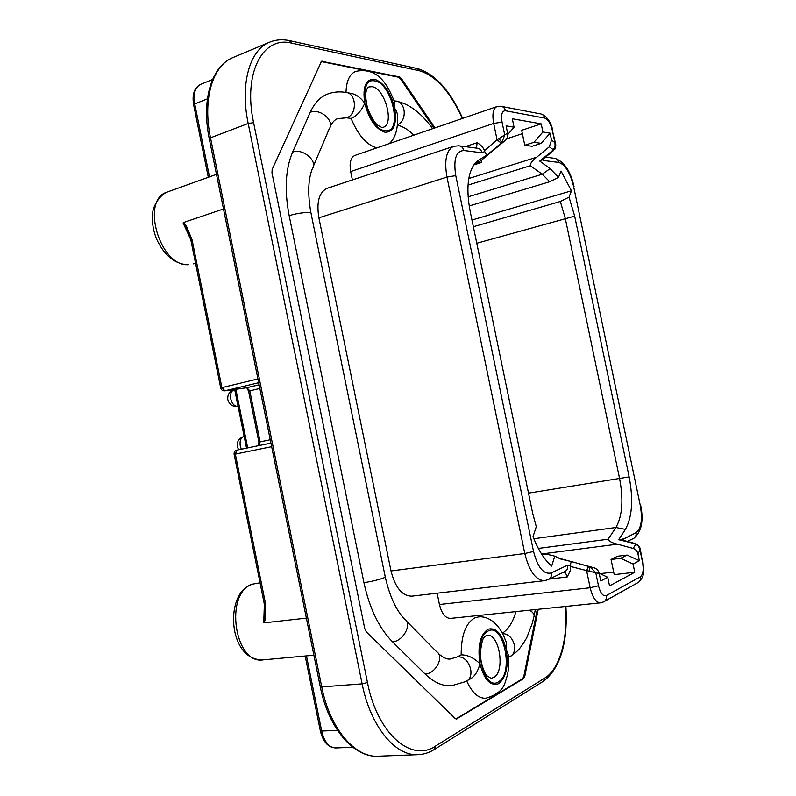 <?xml version="1.0" encoding="UTF-8"?>
<svg xmlns="http://www.w3.org/2000/svg" width="796" height="796" viewBox="0 0 796 796"><rect width="100%" height="100%" fill="white"/><g stroke="black" fill="none" stroke-linecap="round" stroke-linejoin="round"><path stroke-width="1.19" d="M330.26 126.455C332.37 122.216 334.827 119.619 337.613 118.644L346.628 117.808L351.086 118.455C358.24 135.429 366.866 145.23 376.946 147.857M397.483 125.231C402.925 126.355 408.378 129.658 413.85 135.171M515.917 611.607C512.982 622.094 508.475 629.278 502.385 633.178M505.251 639.835C499.142 622.8 487.172 615.477 478.107 617.009L475.013 617.815C465.779 622.84 461.163 635.188 461.173 654.869L457.222 656.939L450.238 659.018C447.014 659.496 443.064 657.675 438.397 653.546M453.63 146.345L458.635 145.787C461.302 145.966 463.033 147.549 463.819 150.514C455.969 151.061 453.282 159.429 455.77 175.627L446.964 177.08C444.108 160.225 446.337 149.976 453.63 146.345L327.226 188.294C319.116 192.125 316.33 201.965 318.878 217.815L391.015 570.971C395.234 587.597 402.129 596.005 411.701 596.174L544.494 580.682C535.778 580.324 529.211 571.269 524.793 553.518L446.964 177.08L318.878 217.815M635.636 543.698L619.587 539.36L618.691 539.708L625.397 529.41L615.915 527.519L608.124 539.22C608.92 541.29 612.024 542.942 617.447 544.175L633.178 548.464C635.556 549.2 637.128 550.961 637.894 553.747L640.044 550.255L640.024 548.006L637.447 544.444L635.715 544.404C637.984 545.17 639.427 547.131 640.044 550.255L642.571 562.374C643.805 569.687 643.088 574.473 640.452 576.742L606.333 595.587C606.781 598.652 605.776 600.791 603.318 602.015L600.473 602.841L450.417 618.402C445.362 618.243 441.71 613.607 439.442 604.512L437.123 593.209M499.082 138.832L501.938 142.434L504.714 134.932L497.072 139.827L493.669 123.44C492.047 114.176 493.092 108.574 496.823 106.634L354.907 155.439C350.648 157.518 349.245 162.891 350.678 171.548L352.399 179.936M351.086 118.455C356.877 115.918 361.434 110.853 364.757 103.261C360.339 97.172 355.344 93.809 349.772 93.152L347.155 92.674M346.001 92.406C346.36 81.053 349.573 74.058 355.643 71.401C378.03 66.745 387.722 84.774 394.627 102.276L394.637 108.196C396.886 111.48 397.861 114.594 397.562 117.549M346.628 117.808C357.892 114.425 356.479 92.097 344.996 92.306C338.967 91.401 333.166 91.988 327.594 94.057C320.281 96.873 314.51 102.953 310.261 112.306L292.6 152.145C285.456 169.031 284.311 190.214 289.177 215.686L363.931 582.622C369.493 608.343 379.025 628.084 392.518 641.835L425.134 674.043C433.82 682.421 442.596 686.331 451.471 685.754L465.302 681.694C476.665 677.615 469.332 655.207 457.222 656.939M321.106 61.541L363.792 70.177M369.384 71.312L398.587 77.242L400.468 78.794L434.089 128.216M537.29 609.388L523.778 676.59L522.634 678.69L455.939 718.957M466.695 680.948C471.958 692.58 478.237 698.361 485.54 698.281C496.843 695.157 503.47 689.545 505.43 681.446C508.385 673.496 509.44 664.769 508.574 655.267M434.964 127.907L401.353 78.466L399.473 76.913L321.534 61.262L272.172 169.409L271.963 172.851L364.777 628.74L366.349 631.954L455.143 718.46L456.446 719.027L523.589 678.62L524.733 676.52L538.205 609.298M264.73 610.154L263.755 622.661L264.262 622.83L306.38 618.124M264.103 602.91L264.73 610.164M234.124 454.367C233.905 452.198 234.83 450.785 236.909 450.138L270.929 443.113L236.909 450.138L235.337 454.118L234.124 454.367L264.123 603.02L265.396 603L265.575 617.845L264.262 622.83M223.497 208.96L183.488 222.532L186.582 226.472L192.095 239.924L190.98 240.651M183.488 222.532L183.1 222.91L187.269 230.691C187.916 232.711 187.438 229.079 190.95 240.501L220.721 388L221.915 387.652L224.94 390.826L246.889 387.722L249.785 390.816L260.123 441.87L259.088 445.551M466.954 680.769L469.391 679.396C474.247 677.217 477.779 672.003 479.958 663.764C473.938 657.854 467.68 654.889 461.173 654.869M505.231 639.835C506.564 642.014 506.873 645.188 506.147 649.357L508.535 655.267M486.446 635.487L487.172 635.308C498.973 633.158 505.37 669.804 494.415 677.078L491.152 678.391L486.903 675.764C484.625 673.744 480.028 662.272 480.396 652.222C482.804 633.477 484.515 638.72 485.978 635.715M381.622 127.35L377.831 125.28C374.458 122.853 370.986 116.942 367.394 107.55C363.553 90.356 367.583 87.679 368.936 86.933L372.08 86.694C384.876 88.167 394.746 124.315 383.204 127.29L382.259 127.43M465.262 146.653L477.152 142.723C480.973 144.952 483.401 147.578 484.436 150.613L484.714 151.479C485.64 153.956 486.595 155.011 487.58 154.633L478.326 160.374L474.854 163.429C467.63 173.17 466.048 189.09 470.137 211.189L532.693 513.34L536.295 526.703L533.012 536.623C538.235 550.026 544.454 559.857 551.678 566.105L554.772 556.145L561.021 559.11L572.085 561.747C570.991 561.697 570.523 562.991 570.662 565.618L570.483 570.235L567.23 576.971L549.359 579.07M507.778 134.544L514.047 127.201L506.097 125.877L507.619 133.181C508.047 136.176 507.291 138.564 505.361 140.335L481.64 160.096L473.62 165.09M514.047 127.201L512.296 118.753L541.21 123.887L542.902 131.997L550.086 133.191L551.519 140.056L549.33 146.772L536.773 157.17C532.345 160.523 530.196 163.369 530.325 165.727L542.255 174.215L550.106 168.613L539.748 161.1L540.763 161.1L553.598 150.514M554.941 149.071L555.827 144.842L554.912 142.653L555.101 146.474L553.329 149.777L554.931 149.101M625.397 529.41C632.173 517.131 633.427 499.629 629.148 476.904L574.672 216.134L569.05 197.169L571.458 190.811L561.011 171.05L558.523 177.349L550.106 168.613M637.894 553.747L639.347 560.722L627.069 555.071L617.527 556.255L611.059 559.479L614.223 574.642L634.77 572.264L633.059 564.026L620.681 558.304L611.059 559.479M600.065 573.667L613.686 572.075M627.069 555.071L620.681 558.304M639.347 560.722L633.059 564.026M634.77 572.264L609.537 585.886L607.746 577.299L600.761 580.961L599.219 573.528C598.473 570.633 596.821 568.742 594.264 567.876L557.548 557.827M588.95 571.19L595.766 572.732L590.184 566.901L588.95 571.19L570.752 566.533M554.772 556.145L546.713 554.195L542.066 554.802M558.523 177.349L549.728 181.737L542.255 174.215L468.108 196.851M549.728 181.737L469.172 205.965M473.351 226.721L560.324 201.478L569.05 197.169M533.847 538.743L615.915 527.519C622.353 516.126 623.576 499.858 619.616 478.704L565.26 218.313L560.324 201.478M473.968 164.871L481.729 162.394L481.291 160.314M506.644 138.832L522.375 133.678M541.19 143.37L532.086 146.285L524.783 145.24L533.957 142.295L541.19 143.37L550.086 133.191M478.535 162.026L481.729 162.394M541.21 123.887L521.669 130.315L524.783 145.24M542.902 131.997L533.957 142.295M571.458 190.811L471.958 220.024M607.746 577.299L599.149 573.239M394.637 108.196C397.085 124.206 393.871 132.226 384.985 132.255C375.722 129.111 368.976 119.44 364.757 103.261C362.379 86.684 365.772 78.714 374.936 79.341C384.12 83.013 390.687 92.634 394.637 108.196M374.836 80.903L373.752 80.764C356.29 78.376 367.941 129.698 385.075 130.663L386.15 130.733C402.826 131.798 391.781 83.112 374.836 80.903M313.316 166.404L329.216 128.892C335.215 121.181 320.251 107.957 310.261 112.306M456.108 718.868L457.113 718.818M523.589 678.62L522.634 678.69M523.778 676.59L524.733 676.52M401.353 78.466L400.468 78.794M398.587 77.242L399.473 76.913M322.36 61.202L321.425 61.571M462.357 118.495C450.128 91.59 435.82 75.68 419.432 70.764L291.853 43.183C262.959 35.472 242.83 72.844 253.586 122.664L367.473 682.52C377.224 733.584 411.303 762.926 435.541 746.051L544.912 677.973C559.797 668.958 568.036 638.442 565.588 606.452M419.432 70.764L417.184 68.526L290.023 40.765M253.586 122.664L248.193 123.479C239.885 84.048 249.685 49.84 269.605 42.188C275.764 39.661 282.351 39.143 289.386 40.626L291.853 43.183M435.541 746.051L434.118 749.603C429.044 752.737 423.671 754.419 418.019 754.668C395.254 756.339 370.399 726.201 362.13 683.854L248.193 123.479L210.512 137.827L209.298 138.882M320.241 686.56L209.249 138.633C201.179 100.117 211.617 65.899 233.019 57.541C212.641 65.401 202.393 99.192 210.512 137.827L321.743 686.898L362.13 683.854L367.473 682.52M434.616 749.295L543.598 681.097L544.912 677.973M208.303 177.289L193.617 104.764C191.975 94.356 194.294 87.58 200.592 84.416C195.02 87.311 193.07 93.838 194.741 103.968L193.667 104.992M207.408 98.863L194.741 103.968L209.497 176.861M320.281 686.759L321.743 686.898C329.793 728.38 354.877 757.872 378.17 756.2C353.703 757.832 328.3 728.061 320.281 686.759M306.46 655.884L321.713 731.255C324.35 742.011 329.046 747.573 335.803 747.951C328.27 747.643 323.126 742.011 320.38 731.056L337.534 730.42M320.34 730.867L305.186 656.003M256.093 583.329L252.133 584.373C224.253 592.99 234.462 664.799 263.078 659.884C227.507 660.959 224.233 591.796 252.461 584.174L260.043 582.801M263.755 622.661L264.352 604.303M271.655 446.685L235.337 454.118L265.396 603M258.6 445.66L258.889 442.128L270.252 439.76M259.854 388.438L248.581 391.204M246.501 387.771L259.118 384.796M258.7 382.727L224.79 390.856L246.74 387.751L248.571 391.164L258.889 442.128M220.731 388.05L220.721 388C221.328 390.03 222.681 390.985 224.79 390.856M192.095 239.924L221.915 387.652L257.924 378.926M185.826 227.696L186.582 226.472M264.401 617.079L265.575 617.845M190.751 239.626L183.1 222.91M167.269 192.045C140.006 199.438 160.105 267.446 188.533 264.64L187.796 264.779C174.642 263.964 164.235 255.377 156.583 239.049C153.011 230.064 151.728 221.268 152.732 212.651C152.812 208.423 157.797 196.164 167.269 192.045L216.482 174.344M235.855 389.294L247.695 447.909M230.731 398.876C232.153 404.04 234.601 406.547 238.084 406.398C232.81 406.995 229.387 404.756 227.825 399.691C227.318 394.677 229.447 391.363 234.213 389.751C231.208 390.926 230.044 393.97 230.731 398.876M244.163 436.497L243.934 436.546C240.79 437.73 239.556 440.885 240.253 445.999L241.357 449.223M292.6 152.145C302.788 147.907 318.32 161.25 312.271 168.881C308.062 179.707 307.624 194.413 310.947 212.99M363.931 582.622C373.244 581.518 387.702 577.369 385.174 576.553L311.087 213.646C312.967 211.338 298.042 212.701 289.177 215.686M385.264 577.01C389.533 595.836 395.94 609.865 404.507 619.099C412.607 623.606 403.363 641.347 392.518 641.835M425.134 674.043C435.87 673.754 444.646 656.282 436.516 651.645L406.378 621.009M479.958 663.764C477.381 646.163 480.087 634.631 488.097 629.188C496.216 627.258 502.236 633.974 506.147 649.357C508.773 666.252 506.216 677.714 498.475 683.734C490.306 686.331 484.137 679.675 479.958 663.764M488.057 631.059L487.112 631.636C471.819 640.631 483.55 692.261 498.505 681.824L499.44 681.187C513.997 671.177 502.893 622.223 488.057 631.059M508.734 657.247L509.132 657.018C519.47 653.287 513.937 633.437 502.634 633.676M529.569 610.194C533.38 612.512 534.783 614.83 533.788 617.169L532.305 623.268L526.713 637.845C522.504 645.058 518.992 649.775 516.186 652.014L510.813 656.053M397.532 124.723C407.711 120.604 405.751 100.873 395.164 101.032L394.159 100.853M476.436 148.106L477.152 142.723M507.619 133.181L504.714 134.932L502.047 122.126L493.669 123.44L350.678 171.548M487.58 154.633L501.191 143.061L497.072 139.827L484.436 150.613M573.598 186.463L640.253 505.331L573.598 186.463C570.145 172.613 565.18 164.593 558.712 162.414C558.006 159.807 556.434 158.414 553.986 158.245L545.568 157.14M640.253 505.331C642.661 519.519 641.258 528.634 636.044 532.683C636.452 535.579 635.447 537.579 633.039 538.693L627.318 541.449M600.473 602.841C595.975 602.562 592.542 597.537 590.154 587.766L586.692 571.12C587.269 568.324 588.115 566.832 589.239 566.643L572.085 561.747M439.442 604.512L590.154 587.766L598.473 585.757C600.403 593.289 603.02 596.572 606.333 595.587M567.23 576.971L565.528 572.981L564.046 571.976M391.015 570.971L524.793 553.518L533.539 551.469C537.758 567.638 543.688 574.792 551.33 572.921L567.568 565.21L570.662 565.618M459.859 145.947L476.894 148.165C479.52 148.355 481.222 149.897 481.998 152.792L463.819 150.514M481.998 152.792L484.714 151.479M455.77 175.627L533.539 551.469M501.191 143.061L505.361 140.335M478.326 160.374L475.023 163.23M502.047 122.126C500.853 114.614 501.987 110.813 505.45 110.753L544.703 118.087C548.066 119.4 550.643 123.609 552.424 130.713L554.912 142.653L551.519 140.056M496.823 106.634L500.604 106.246C503.122 106.505 504.734 107.997 505.45 110.753M544.703 118.087C544.016 115.49 542.464 114.057 540.046 113.818L502.017 106.525M555.568 143.628L552.424 130.713M549.33 146.772L553.329 149.777L552.742 150.374L554.683 149.419M552.742 150.374L539.748 161.1M542.345 159.797L544.076 160.573L543.449 158.882M558.712 162.414L544.076 160.573M636.044 532.683L621.795 539.957M622.989 538.882L623.119 540.315M618.691 539.708L637.029 544.215M634.949 544.106L635.715 544.404L633.178 548.464M617.447 544.175L541.539 553.986M599.219 573.528L595.766 572.732L598.473 585.757M642.571 562.374L640.273 549.15M604.353 601.438L637.536 582.861C639.904 581.677 640.88 579.637 640.452 576.742M594.264 567.876L589.239 566.643M548.932 579.269L564.354 571.836C566.951 570.633 568.026 568.424 567.568 565.21M551.33 572.921C551.797 576.214 550.713 578.473 548.066 579.687L544.494 580.682M559.717 558.732L561.021 559.11M574.672 216.134L476.774 243.258M468.774 178.533L536.773 157.17M530.325 165.727L468.018 185.1M528.514 493.132L629.148 476.904M538.335 548.434L608.124 539.22M389.174 143.658C395.075 138.594 397.881 129.887 397.592 117.549M544.056 680.809C560.653 667.257 567.926 642.462 565.906 606.423M462.665 118.385C450.337 90.804 435.372 74.227 417.781 68.655M212.562 79.481L200.592 84.416M269.605 42.188L233.019 57.541M418.019 754.668L378.17 756.2M313.893 655.207L263.078 659.884M195.518 263.148L193.139 263.904M234.661 389.463L246.521 448.148M243.934 436.546C238.999 438.118 236.79 441.472 237.308 446.626L238.641 449.78M352.737 747.215L335.803 747.951M534.126 615.487L535.32 609.597M432.626 128.713C421.552 113.37 409.801 104.266 397.353 101.43M555.26 158.434C564.314 161.857 570.573 171.239 574.045 186.572M640.631 505.112C643.805 520.683 641.576 531.728 633.944 538.235M541.628 114.166C547.24 116.723 551.001 122.295 552.912 130.892M642.969 562.085C643.377 570.006 645.864 574.632 638.73 582.145"/></g></svg>
